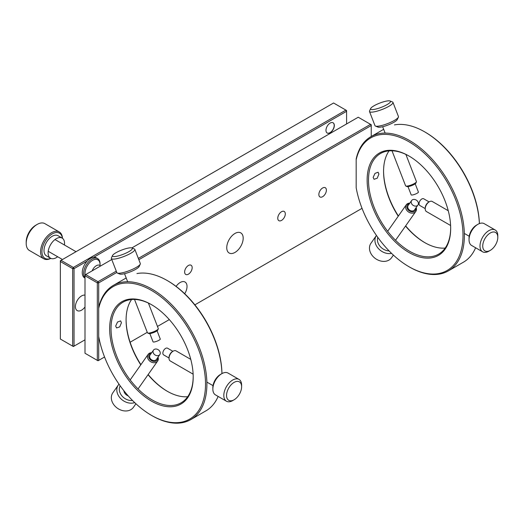 <?xml version="1.0" encoding="UTF-8"?>
<svg xmlns="http://www.w3.org/2000/svg" width="524" height="524" viewBox="0 0 524 524"><rect width="100%" height="100%" fill="white"/><g stroke="black" fill="none" stroke-linecap="round" stroke-linejoin="round"><path stroke-width="0.79" d="M116.773 272.441L98.695 282.881L98.695 336.388A76.504 44.173 -120 0 0 151.423 415.329A76.504 44.173 -120 0 0 205.519 384.099A76.504 44.173 -120 0 0 151.423 290.394A76.504 44.173 -120 0 0 98.695 308.453L98.695 307.575A77.473 44.73 60 0 1 113.374 285.37A77.473 44.73 60 0 1 152.111 289.209A77.473 44.73 60 0 1 202.722 357.479A77.473 44.73 60 0 1 190.847 419.56A77.473 44.73 60 0 1 152.111 415.729A77.473 44.73 60 0 1 152.104 415.722L152.111 415.729M151.423 401.096A59.074 34.106 60 0 1 109.654 328.745A59.074 34.106 60 0 1 151.423 304.627L151.423 304.627A59.074 34.106 60 0 1 193.199 376.979A59.074 34.106 60 0 1 151.423 401.096M151.77 304.83A58.105 33.549 -120 0 0 123.055 302.145A58.105 33.549 -120 0 0 114.147 348.709A58.105 33.549 -120 0 0 152.111 399.91A58.105 33.549 -120 0 0 181.16 402.786A58.105 33.549 -120 0 0 193.192 376.579M121.43 322.738L120.638 320.904L117.54 322.011L115.68 326.059L116.57 327.945L119.741 326.878L121.43 322.738M187.703 396.72A58.105 33.549 60 0 1 167.176 391.212L167.176 391.212A58.105 33.549 60 0 1 148.05 374.719M140.766 364.868A58.105 33.549 60 0 1 126.088 320.046A58.105 33.549 60 0 1 131.583 299.518M126.088 319.653A59.074 34.106 -120 0 0 140.91 364.665M148.168 374.542A59.074 34.106 -120 0 0 167.516 391.408M221.934 373.599A77.473 44.73 -120 0 0 167.176 280.51L167.857 280.903A76.504 44.173 60 0 1 221.947 373.592M190.847 419.56L205.912 410.862A77.473 44.73 -120 0 0 218.128 396.419M167.857 280.903L167.176 280.51A77.473 44.73 -120 0 0 136.947 273.561M479.375 223.604A77.473 44.73 -120 0 0 424.656 131.852L425.337 132.251A76.504 44.173 60 0 1 425.344 132.251A76.504 44.173 60 0 1 479.401 223.591M356.176 159.794L356.176 187.73A76.504 44.173 -120 0 0 408.903 266.677A76.504 44.173 -120 0 0 463.006 235.44A76.504 44.173 -120 0 0 408.903 141.735A76.504 44.173 -120 0 0 356.176 159.794L356.176 158.916A77.473 44.73 60 0 1 370.854 136.712A77.473 44.73 60 0 1 409.591 140.55A77.473 44.73 60 0 1 460.203 208.827A77.473 44.73 60 0 1 448.328 270.908L463.393 262.21A77.473 44.73 -120 0 0 475.609 247.767M425.344 132.251L424.656 131.852A77.473 44.73 -120 0 0 394.428 124.902M383.568 171.001A59.074 34.106 -120 0 0 398.391 216.006M405.648 225.89A59.074 34.106 -120 0 0 424.997 242.75M445.184 248.062A58.105 33.549 60 0 1 424.656 242.56L424.656 242.56A58.105 33.549 60 0 1 405.53 226.06M398.247 216.209A58.105 33.549 60 0 1 383.568 171.394A58.105 33.549 60 0 1 389.063 150.86M373.16 177.4L374.051 179.293L377.221 178.226L378.911 174.079L378.118 172.245L375.02 173.352L373.16 177.4M409.251 156.172A58.105 33.549 -120 0 0 380.535 153.486A58.105 33.549 -120 0 0 371.627 200.05A58.105 33.549 -120 0 0 409.591 251.251A58.105 33.549 -120 0 0 438.64 254.133A58.105 33.549 -120 0 0 450.679 227.927M408.903 252.444A59.074 34.106 60 0 1 367.134 180.086A59.074 34.106 60 0 1 408.903 155.969L408.903 155.969A59.074 34.106 60 0 1 450.679 228.32A59.074 34.106 60 0 1 408.903 252.444M409.591 267.07L408.903 266.677L409.591 267.07A77.473 44.73 60 0 0 448.328 270.908M241.584 385.972A10.65 6.15 120 0 0 233.396 382.828A10.65 6.15 120 0 0 226.584 396.223A10.65 6.15 120 0 0 234.084 399.792A10.65 6.15 120 0 0 241.616 386.745A10.65 6.15 120 0 0 241.584 385.972M234.084 399.792L232.715 400.585A12.589 7.271 -60 0 1 226.42 401.207A12.589 7.271 -60 0 1 223.846 396.36A12.589 7.271 -60 0 1 228.936 383.182A12.589 7.271 -60 0 1 239.01 379.402A12.589 7.271 -60 0 1 241.577 384.249A12.589 7.271 -60 0 1 241.616 385.166L241.616 386.745M239.01 379.402L228.051 373.075A12.589 7.271 120 0 0 221.757 373.697A12.589 7.271 120 0 0 212.855 389.116A12.589 7.271 120 0 0 212.888 390.033A12.589 7.271 120 0 0 215.462 394.88L226.42 401.207M212.855 389.116L212.855 387.537A10.65 6.15 -60 0 1 220.388 374.49L221.757 373.697M190.769 359.379L176.038 350.877A5.81 3.354 120 0 0 173.136 351.165A5.81 3.354 120 0 0 169.029 358.278A5.81 3.354 120 0 0 169.042 358.704A5.81 3.354 120 0 0 170.228 360.938L193.127 374.162M169.029 358.278L169.029 357.492A4.84 2.797 -60 0 1 172.448 351.558L173.136 351.165M169.029 358.01L163.665 354.912A3.871 2.234 -60 0 1 162.872 353.425A3.871 2.234 -60 0 1 164.438 349.37A3.871 2.234 -60 0 1 167.542 348.205L172.9 351.303M490.49 250.256A10.65 6.15 120 0 0 497.8 237.339A10.65 6.15 120 0 0 490.045 233.128A10.65 6.15 120 0 0 482.735 246.169A10.65 6.15 120 0 0 490.268 250.387A10.65 6.15 120 0 0 490.49 250.256M490.268 250.387L488.899 251.179A12.589 7.271 -60 0 1 482.604 251.802A12.589 7.271 -60 0 1 480.626 241.885A12.589 7.271 -60 0 1 488.637 230.776A12.589 7.271 -60 0 1 495.193 229.997A12.589 7.271 -60 0 1 497.8 235.761L497.8 237.339M495.193 229.997L484.235 223.669A12.589 7.271 120 0 0 477.94 224.298A12.589 7.271 120 0 0 477.678 224.449A12.589 7.271 120 0 0 469.039 239.717A12.589 7.271 120 0 0 471.646 245.481L482.604 251.802M469.039 239.717L469.039 238.132A10.65 6.15 -60 0 1 476.349 225.215A10.65 6.15 -60 0 1 476.571 225.084L477.94 224.298M448.249 210.727L432.228 201.471A5.81 3.354 120 0 0 429.32 201.76A5.81 3.354 120 0 0 429.202 201.832A5.81 3.354 120 0 0 425.213 208.873A5.81 3.354 120 0 0 426.418 211.539L450.607 225.503M425.213 208.873L425.213 208.087A4.84 2.797 -60 0 1 428.534 202.212A4.84 2.797 -60 0 1 428.639 202.153A4.84 2.797 -60 0 1 428.737 202.094M425.213 208.604L419.848 205.513A3.871 2.234 -60 0 1 419.239 202.461A3.871 2.234 -60 0 1 421.709 199.041A3.871 2.234 -60 0 1 423.726 198.799L429.084 201.897M387.295 104.492A10.65 2.253 -21.2 0 0 390.072 100.988A10.65 2.253 -21.2 0 0 373.809 105.913A10.65 2.253 -21.2 0 0 370.678 108.514A10.65 2.253 -21.2 0 0 375.931 109.038A10.65 2.253 -21.2 0 0 387.295 104.492M390.072 100.988L392.489 101.983A12.589 2.659 158.8 0 1 392.974 102.416A12.589 2.659 158.8 0 1 389.201 106.13A12.589 2.659 158.8 0 1 376.946 111.193A12.589 2.659 158.8 0 1 369.499 111.52A12.589 2.659 158.8 0 1 369.571 110.878L370.678 108.514M369.499 111.52L374.974 125.642A12.589 2.659 -21.2 0 0 375.459 126.068A12.589 2.659 -21.2 0 0 394.683 120.245A12.589 2.659 -21.2 0 0 398.384 117.18A12.589 2.659 -21.2 0 0 398.45 116.531L392.974 102.416M398.384 117.18L397.271 119.544A10.65 2.253 158.8 0 1 394.14 122.144A10.65 2.253 158.8 0 1 377.876 127.07L375.459 126.068M392.004 150.781L405.609 185.843A5.81 1.225 -21.2 0 0 405.831 186.04A5.81 1.225 -21.2 0 0 414.7 183.354A5.81 1.225 -21.2 0 0 416.41 181.939A5.81 1.225 -21.2 0 0 416.442 181.638L405.877 154.416M416.41 181.939L415.853 183.118A4.84 1.022 158.8 0 1 414.432 184.304A4.84 1.022 158.8 0 1 407.037 186.544L405.831 186.04M415.198 183.793L418.401 192.046A3.871 0.819 158.8 0 1 417.242 193.192A3.871 0.819 158.8 0 1 413.469 194.751A3.871 0.819 158.8 0 1 411.176 194.849L407.98 186.596M391.579 253.38A12.589 9.93 -144.9 0 1 378.059 248.16A12.589 9.93 -144.9 0 1 376.415 235.486L370.933 243.28A12.589 9.93 35.1 0 0 373.684 257.127A12.589 9.93 35.1 0 0 388.677 260.258A12.589 9.93 35.1 0 0 391.533 257.756L393.4 255.103M416.161 207.57A5.81 4.585 -144.9 0 1 415.781 211.48A5.81 4.585 -144.9 0 1 414.458 212.633A5.81 4.585 -144.9 0 1 407.534 211.185A5.81 4.585 -144.9 0 1 406.27 204.799A5.81 4.585 -144.9 0 1 407.587 203.646A5.81 4.585 -144.9 0 1 409.82 203.116M409.513 203.548A4.84 3.819 35.1 0 0 408.504 203.908A4.84 3.819 35.1 0 0 407.855 209.521A4.84 3.819 35.1 0 0 414.229 211.395A4.84 3.819 35.1 0 0 415.853 208.002M417.078 205.775A3.871 3.052 35.1 0 0 417.962 205.008A3.871 3.052 35.1 0 0 417.117 200.744A3.871 3.052 35.1 0 0 412.499 199.782A3.871 3.052 35.1 0 0 411.622 200.554A3.871 3.052 35.1 0 0 412.467 204.812A3.871 3.052 35.1 0 0 417.078 205.775M411.622 200.554L408.196 205.421A3.871 3.052 35.1 0 0 409.041 209.685A3.871 3.052 35.1 0 0 413.659 210.648A3.871 3.052 35.1 0 0 414.536 209.882L417.962 205.008M377.804 237.365A10.65 8.404 35.1 0 0 389.142 250.944M129.323 247.911A10.65 2.253 -21.2 0 0 119.151 251.12A10.65 2.253 -21.2 0 0 112.549 255.496A10.65 2.253 -21.2 0 0 115.516 256.465A10.65 2.253 -21.2 0 0 127.646 252.313A10.65 2.253 -21.2 0 0 131.943 247.97A10.65 2.253 -21.2 0 0 129.323 247.911M131.943 247.97L134.354 248.972A12.589 2.659 158.8 0 1 134.845 249.398A12.589 2.659 158.8 0 1 128.157 254.657A12.589 2.659 158.8 0 1 114.946 259.007A12.589 2.659 158.8 0 1 111.37 258.502A12.589 2.659 158.8 0 1 111.435 257.86L112.549 255.496M111.37 258.502L116.845 272.624A12.589 2.659 -21.2 0 0 117.33 273.056A12.589 2.659 -21.2 0 0 120.422 273.128A12.589 2.659 -21.2 0 0 132.448 269.336A12.589 2.659 -21.2 0 0 140.249 264.162A12.589 2.659 -21.2 0 0 140.321 263.52L134.845 249.398M140.249 264.162L139.142 266.526A10.65 2.253 158.8 0 1 132.539 270.908A10.65 2.253 158.8 0 1 122.361 274.111A10.65 2.253 158.8 0 1 119.747 274.052L117.33 273.056M134.517 299.433L147.473 332.832A5.81 1.225 -21.2 0 0 147.703 333.028A5.81 1.225 -21.2 0 0 149.124 333.061A5.81 1.225 -21.2 0 0 154.678 331.312A5.81 1.225 -21.2 0 0 158.281 328.921A5.81 1.225 -21.2 0 0 158.314 328.627L148.397 303.075M158.281 328.921L157.724 330.107A4.84 1.022 158.8 0 1 154.724 332.098A4.84 1.022 158.8 0 1 150.1 333.552A4.84 1.022 158.8 0 1 148.908 333.526L147.703 333.028M157.069 330.782L160.272 339.035A3.871 0.819 158.8 0 1 158.215 340.652A3.871 0.819 158.8 0 1 154.148 341.989A3.871 0.819 158.8 0 1 153.047 341.838L149.844 333.585M134.701 402.615A12.589 9.93 -144.9 0 1 119.013 396.544A12.589 9.93 -144.9 0 1 118.286 385.061L112.804 392.856A12.589 9.93 35.1 0 0 113.538 404.338A12.589 9.93 35.1 0 0 133.404 407.338L135.919 403.762M120.173 385.808A10.65 8.404 35.1 0 0 121.168 394.919A10.65 8.404 35.1 0 0 132.52 400.48M158.025 357.152A5.81 4.585 -144.9 0 1 157.645 361.056A5.81 4.585 -144.9 0 1 148.475 359.674A5.81 4.585 -144.9 0 1 148.141 354.375A5.81 4.585 -144.9 0 1 151.691 352.698M123.861 390.694A5.81 4.585 35.1 0 0 124.85 393.288A5.81 4.585 35.1 0 0 128.256 395.934M151.384 353.13A4.84 3.819 35.1 0 0 149.556 358.861A4.84 3.819 35.1 0 0 154.914 361.364A4.84 3.819 35.1 0 0 157.724 357.584M153.715 353.667A3.871 3.052 35.1 0 0 159.827 354.584A3.871 3.052 35.1 0 0 159.604 351.054A3.871 3.052 35.1 0 0 153.493 350.13A3.871 3.052 35.1 0 0 153.715 353.667M153.493 350.13L150.067 355.003A3.871 3.052 35.1 0 0 150.29 358.534A3.871 3.052 35.1 0 0 156.407 359.457L159.827 354.584M118.286 385.061A12.589 9.93 -144.9 0 1 119.013 384.171M327.133 132.978A5.908 3.413 120 0 0 330.015 132.644A5.908 3.413 120 0 0 333.86 127.502A5.908 3.413 120 0 0 333.041 122.747M330.153 132.723A5.908 3.413 120 0 0 334.011 127.515A5.908 3.413 120 0 0 333.107 122.786A5.908 3.413 120 0 0 330.153 123.075A5.908 3.413 120 0 0 326.295 128.282A5.908 3.413 120 0 0 327.199 133.017A5.908 3.413 120 0 0 330.153 132.723M84.999 295.15A8.718 5.03 120 0 0 81.574 295.929A8.718 5.03 120 0 0 75.882 303.612A8.718 5.03 120 0 0 77.218 310.594A8.718 5.03 120 0 0 81.574 310.162A8.718 5.03 120 0 0 84.999 306.985M346.587 123.946L346.587 110.505L333.578 102.992L61.033 260.349L60.345 261.535L60.345 339.028L72.672 346.141L72.672 268.648L60.345 261.535L60.345 260.742L61.033 260.349L73.36 267.463L74.041 268.648L74.041 346.141L72.672 346.141L73.36 346.534L60.345 339.028M84.999 339.814L73.36 346.534L84.999 339.814M87.194 261.057L74.041 268.648L72.672 268.648L73.36 267.463L345.906 110.112L346.587 111.298L93.763 257.264M234.968 252.437A11.62 6.707 -60 0 1 229.158 253.013A11.62 6.707 -60 0 1 227.377 243.706A11.62 6.707 -60 0 1 234.968 233.462A11.62 6.707 -60 0 1 240.778 232.885A11.62 6.707 -60 0 1 242.56 242.199A11.62 6.707 -60 0 1 234.968 252.437M184.697 293.735A9.687 5.594 120 0 0 185.024 282.01A9.687 5.594 120 0 0 180.184 282.488A9.687 5.594 120 0 0 176.103 286.399M188.404 274.183A5.325 3.079 -60 0 1 185.738 274.452A5.325 3.079 -60 0 1 184.92 270.181A5.325 3.079 -60 0 1 188.404 265.485A5.325 3.079 -60 0 1 191.064 265.223A5.325 3.079 -60 0 1 191.882 269.493A5.325 3.079 -60 0 1 188.404 274.183M281.532 220.414A5.325 3.079 -60 0 1 278.873 220.683A5.325 3.079 -60 0 1 278.054 216.412A5.325 3.079 -60 0 1 281.532 211.716A5.325 3.079 -60 0 1 284.198 211.454A5.325 3.079 -60 0 1 285.017 215.724A5.325 3.079 -60 0 1 281.532 220.414M322.62 196.697A5.325 3.079 -60 0 1 319.961 196.958A5.325 3.079 -60 0 1 319.142 192.688A5.325 3.079 -60 0 1 322.62 187.998A5.325 3.079 -60 0 1 325.286 187.73A5.325 3.079 -60 0 1 326.098 192A5.325 3.079 -60 0 1 322.62 196.697M111.763 259.524L84.999 274.976L85.681 274.583L98.008 281.696L98.695 282.881L97.326 282.881L84.999 275.768L84.999 274.976L84.999 353.255L97.326 360.374L97.326 282.881L98.008 281.696L116.276 271.15M98.695 336.388L98.695 360.374L97.326 360.374L98.008 360.767L104.551 356.995L98.008 360.767L84.999 353.255M362.032 208.336L194.869 304.844L362.032 208.336M169.311 319.601L157.462 326.445L169.311 319.601M147.283 332.321L130.109 342.238L147.283 332.321M371.241 136.489L371.241 125.531L138.84 259.701M138.343 258.411L370.56 124.345L371.241 125.531L371.241 124.738L358.233 117.225L131.838 247.931M84.999 275.768L85.681 274.583M100.025 265.583A10.65 6.15 120 0 0 100.064 264.699A10.65 6.15 120 0 0 94.53 259.504A10.65 6.15 120 0 0 85.124 274.904M84.999 277.851A11.62 6.707 -60 0 1 85.189 266.926A11.62 6.707 -60 0 1 94.032 258.24A11.62 6.707 -60 0 1 97.654 258.587A11.62 6.707 -60 0 1 100.064 263.906L100.064 264.699M97.654 258.587L96.285 257.795A11.62 6.707 120 0 0 92.663 257.448A11.62 6.707 120 0 0 83.375 267.188A11.62 6.707 120 0 0 84.665 277.923L84.999 278.113M62.395 238.237A14.528 8.384 120 0 0 51.503 234.359A14.528 8.384 120 0 0 41.953 251.703A14.528 8.384 120 0 0 50.782 258.345M50.874 258.391A15.497 8.947 -60 0 1 43.787 258.797A15.497 8.947 -60 0 1 40.584 251.703A15.497 8.947 -60 0 1 47.343 236.108A15.497 8.947 -60 0 1 59.284 231.955A15.497 8.947 -60 0 1 62.474 238.296M59.284 231.955L44.907 223.656A15.497 8.947 120 0 0 37.158 224.423L35.789 225.215A13.559 7.827 -60 0 0 26.2 241.819L26.2 243.398A15.497 8.947 120 0 0 29.41 250.492L43.787 258.797M64.439 244.996A11.62 6.707 120 0 0 64.55 243.398A11.62 6.707 120 0 0 62.14 238.079L58.033 235.708A11.62 6.707 120 0 0 49.079 238.82A11.62 6.707 120 0 0 44.003 250.518A11.62 6.707 120 0 0 46.413 255.836L50.52 258.208A11.62 6.707 120 0 0 57.66 256.74M62.14 238.079A11.62 6.707 120 0 0 53.186 241.191A11.62 6.707 120 0 0 48.116 252.889A11.62 6.707 120 0 0 50.52 258.208M37.158 224.423A15.497 8.947 120 0 0 26.2 243.398M92.185 270.823A6.779 3.917 -60 0 1 97.071 265.334A6.779 3.917 -60 0 1 99.711 265.36A6.779 3.917 -60 0 1 100.457 266.048M126.192 277.969L113.374 285.37M370.854 136.712L383.673 129.31M206.862 382.094L213.019 385.644M428.639 202.153L429.32 201.76M464.349 233.435L469.203 236.239M385.133 133.083L382.664 126.71M415.781 211.48L395.535 240.28M406.27 204.799L387.662 231.274M127.653 281.742L124.535 273.698M157.645 361.056L138.054 388.932M148.141 354.375L130.181 379.926M76.026 251.69L55 239.547M62.467 259.518L48.221 251.291"/></g></svg>
